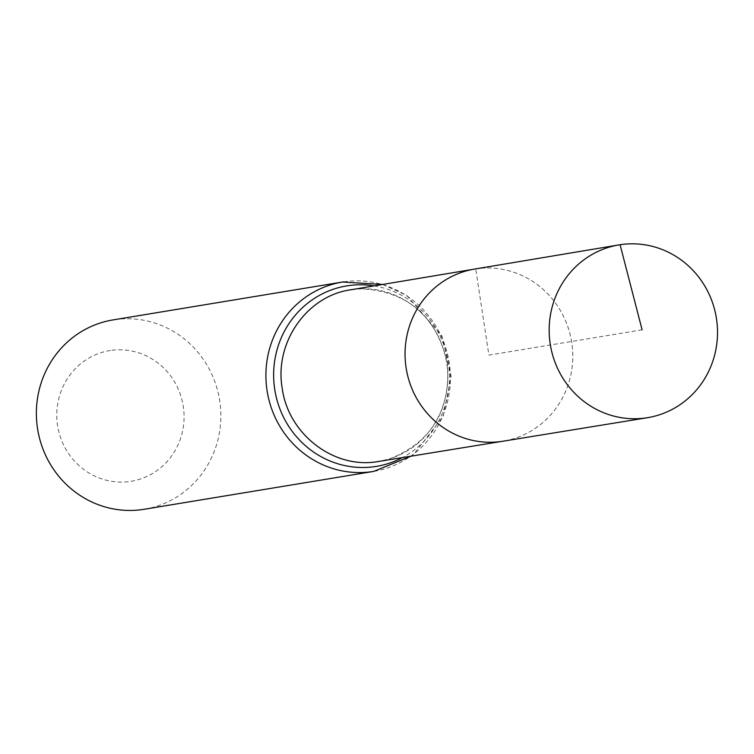 <?xml version="1.0" encoding="UTF-8"?>
<svg xmlns="http://www.w3.org/2000/svg" width="754" height="754" viewBox="0 0 754 754"><rect width="100%" height="100%" fill="white"/><g stroke="black" fill="none" stroke-linecap="round" stroke-linejoin="round"><path stroke-width="0.57" stroke-dasharray="3.77 2.83" d="M351.609 289.649L361.251 288.801C407.641 291.289 436.34 316.039 447.329 363.06C450.986 410.233 431.656 442.193 389.337 458.95L378.744 461.448M474.52 269.084A87.238 83.769 -99.4 0 1 571.56 341.487A87.238 83.769 -99.4 0 1 502.937 441.222A87.238 83.769 80.6 0 0 571.664 342.099A87.238 83.769 80.6 0 0 475.708 268.895M110.414 350.497A66.211 63.581 80.6 0 0 70.999 456.943A66.211 63.581 80.6 0 0 179.876 440.393A66.211 63.581 80.6 0 0 110.414 350.497M144.24 509.27A95.956 92.148 80.6 0 0 219.631 400.167A95.956 92.148 80.6 0 0 114.099 319.734A95.956 92.148 80.6 0 0 112.996 319.913M642.106 329.837L488.903 355.125L475.708 268.895L617.705 245.135M374.088 285.889A91.46 87.822 -99.4 0 1 448.206 361.845A91.46 87.822 -99.4 0 1 402.429 457.584M343.645 281.855A95.956 92.148 -99.4 0 1 449.167 362.278A95.956 92.148 -99.4 0 1 373.786 471.382M361.26 288.773C377.839 288.367 393.324 292.75 407.697 301.92C421.514 310.968 432.061 323.183 439.337 338.565C450.119 363.013 450.59 387.471 440.741 411.929C430.119 435.605 412.985 451.288 389.347 458.979M382.617 284.465L406.802 295.511L441.91 335.935L451.137 376.133L443.173 416.462L413.965 453.993L410.958 456.189"/><path stroke-width="1.13" d="M475.708 268.895A87.238 83.769 80.6 0 0 474.52 269.084A87.238 83.769 80.6 0 0 406.255 368.763A87.238 83.769 80.6 0 0 502.937 441.222L377.914 461.58C333.947 469.356 288.207 434.276 282.194 388.169C274.249 342.816 306.652 296.115 350.422 289.838L351.609 289.649M382.617 284.465L342.533 282.024L112.996 319.913A95.956 92.148 80.6 0 0 37.7 429.601A95.956 92.148 80.6 0 0 144.24 509.27L373.786 471.382A95.956 92.148 -99.4 0 1 372.674 471.561A95.956 92.148 -99.4 0 1 267.142 391.128A95.956 92.148 -99.4 0 1 342.533 282.024A95.956 92.148 -99.4 0 1 343.645 281.855M647.422 417.707L502.937 441.222A87.238 83.769 -99.4 0 1 502.098 441.354A87.238 83.769 -99.4 0 1 406.189 368.329A87.238 83.769 -99.4 0 1 474.52 269.084L618.902 244.918A87.558 84.09 -99.4 0 1 716.3 317.594A87.558 84.09 -99.4 0 1 647.422 417.707A87.558 84.09 -99.4 0 1 646.583 417.839A87.558 84.09 -99.4 0 1 550.307 344.54A87.558 84.09 -99.4 0 1 618.902 244.918M617.705 245.135L620.09 244.73L642.106 329.837M402.429 457.584A91.46 87.822 -99.4 0 1 375.388 466.547A91.46 87.822 -99.4 0 1 273.636 375.643A91.46 87.822 -99.4 0 1 374.088 285.889M350.422 289.856L474.52 269.084M410.958 456.189L373.786 471.382"/></g></svg>
